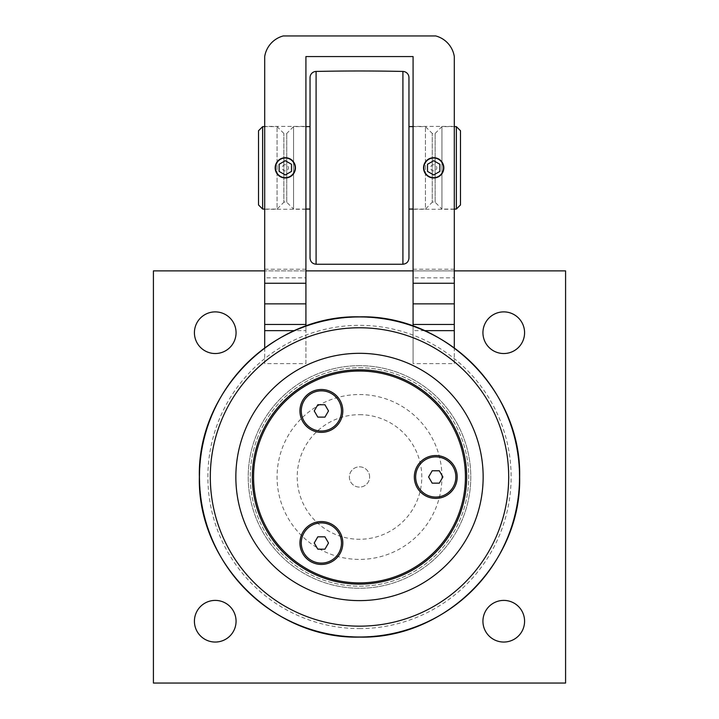 <?xml version="1.0" encoding="UTF-8"?>
<svg xmlns="http://www.w3.org/2000/svg" width="719" height="719" viewBox="0 0 719 719"><rect width="100%" height="100%" fill="white"/><g stroke="black" fill="none" stroke-linecap="round" stroke-linejoin="round"><path stroke-width="0.54" stroke-dasharray="3.6 2.7" d="M317.807 417.119L324.943 417.119L328.511 410.935L324.943 404.752L317.807 404.752L314.239 410.935L317.807 417.119M321.375 390.839A20.096 20.096 0 0 1 338.775 420.974A20.096 20.096 0 0 1 303.975 420.974A20.096 20.096 0 0 1 321.375 390.839M342.81 410.935A21.435 21.435 0 0 0 310.662 392.367A21.435 21.435 0 0 0 310.662 429.495A21.435 21.435 0 0 0 342.81 410.935M432.182 483.15L439.318 483.15L442.886 476.967L439.318 470.783L432.182 470.783L428.614 476.967L432.182 483.15M435.75 456.871A20.096 20.096 0 0 1 453.15 487.015A20.096 20.096 0 0 1 418.35 487.015A20.096 20.096 0 0 1 435.75 456.871M457.185 476.967A21.435 21.435 0 0 0 425.037 458.407A21.435 21.435 0 0 0 425.037 495.526A21.435 21.435 0 0 0 457.185 476.967M317.807 549.181L324.943 549.181L328.511 542.998L324.943 536.823L317.807 536.823L314.239 542.998L317.807 549.181M321.375 522.911A20.096 20.096 0 0 1 338.775 553.046A20.096 20.096 0 0 1 303.975 553.046A20.096 20.096 0 0 1 321.375 522.911M342.81 542.998A21.435 21.435 0 0 0 310.662 524.439A21.435 21.435 0 0 0 310.662 561.566A21.435 21.435 0 0 0 342.81 542.998M433.692 177.979A10.129 10.129 0 0 1 423.554 167.842A10.129 10.129 0 0 1 433.692 157.713A10.129 10.129 0 0 1 443.821 167.842A10.129 10.129 0 0 1 433.692 177.979A10.129 10.129 0 0 0 443.821 167.842A10.129 10.129 0 0 0 433.692 157.713A10.129 10.129 0 0 0 423.554 167.842A10.129 10.129 0 0 0 433.692 177.979C446.76 178.6 446.76 157.084 433.692 157.713C420.615 157.084 420.615 178.6 433.692 177.979M433.692 164.75A3.092 3.092 0 0 0 431.014 169.387A3.092 3.092 0 0 0 436.37 169.387A3.092 3.092 0 0 0 433.692 164.75M433.692 174.978L439.875 171.41L439.875 164.274L433.692 160.705L427.508 164.274L427.508 171.41L433.692 174.978M285.308 177.979A10.129 10.129 0 0 1 275.179 167.842A10.129 10.129 0 0 1 285.308 157.713A10.129 10.129 0 0 1 295.446 167.842A10.129 10.129 0 0 1 285.308 177.979A10.129 10.129 0 0 0 295.446 167.842A10.129 10.129 0 0 0 285.308 157.713A10.129 10.129 0 0 0 275.179 167.842A10.129 10.129 0 0 0 285.308 177.979C298.385 178.6 298.385 157.084 285.308 157.713C272.24 157.084 272.24 178.6 285.308 177.979M285.308 164.75A3.092 3.092 0 0 0 282.63 169.387A3.092 3.092 0 0 0 287.986 169.387A3.092 3.092 0 0 0 285.308 164.75M285.308 174.978L291.492 171.41L291.492 164.274L285.308 160.705L279.125 164.274L279.125 171.41L285.308 174.978M359.5 584.134A107.167 107.167 0 0 1 266.695 423.383A107.167 107.167 0 0 1 452.305 423.383A107.167 107.167 0 0 1 359.5 584.134A107.167 107.167 0 0 0 452.305 423.383A107.167 107.167 0 0 0 266.695 423.383A107.167 107.167 0 0 0 359.5 584.134A107.167 107.167 0 0 1 252.333 476.967A107.167 107.167 0 0 1 359.5 369.8A107.167 107.167 0 0 1 466.667 476.967A107.167 107.167 0 0 1 359.5 584.134M369.629 476.967A10.129 10.129 0 0 0 354.431 468.195A10.129 10.129 0 0 0 354.431 485.738A10.129 10.129 0 0 0 369.629 476.967A10.129 10.129 0 0 0 359.5 466.838A10.129 10.129 0 0 0 349.371 476.967A10.129 10.129 0 0 0 359.5 487.105A10.129 10.129 0 0 0 369.629 476.967M264.7 277.867L264.7 269.239L264.7 270.883L153.417 270.883L153.417 683.05L565.583 683.05L565.583 270.883L413.083 270.883L413.083 269.239L413.083 277.867L454.3 277.867L454.3 269.239L454.3 270.883L413.083 270.883L413.083 56.558L305.917 56.558L305.917 270.883L264.7 270.883L305.917 270.883L305.917 363.625L264.7 363.625L264.7 277.867L305.917 277.867M264.7 270.883L264.7 56.558A25.372 25.372 0 0 1 283.25 35.95L435.75 35.95A25.372 25.372 0 0 1 454.3 56.558L454.3 270.883M454.3 303.858L413.083 303.858M413.083 126.418L413.083 209.265L413.083 126.418L454.3 126.418L454.3 209.265L454.3 126.418M424.525 330.65L413.083 330.65L413.083 363.625L413.083 277.867M413.083 326.075L413.083 330.65M454.3 277.867L454.3 363.625L413.083 363.625M359.5 367.742A109.225 109.225 0 0 1 454.093 531.575A109.225 109.225 0 0 1 264.907 531.575A109.225 109.225 0 0 1 359.5 367.742A109.225 109.225 0 0 1 454.093 531.575A109.225 109.225 0 0 1 264.907 531.575A109.225 109.225 0 0 1 359.5 367.742M305.917 303.858L264.7 303.858M264.7 126.418L264.7 209.265L264.7 126.418L305.917 126.418L305.917 209.265L305.917 126.418M305.917 363.625L305.917 330.65L294.448 330.65M305.917 330.65L305.917 326.075M413.083 270.883L305.917 270.883M359.5 365.683A111.283 111.283 0 0 0 248.217 476.967A111.283 111.283 0 0 0 359.5 588.25A111.283 111.283 0 0 0 470.783 476.967A111.283 111.283 0 0 0 359.5 365.683A111.283 111.283 0 0 1 470.783 476.967A111.283 111.283 0 0 1 359.5 588.25A111.283 111.283 0 0 1 248.217 476.967A111.283 111.283 0 0 1 359.5 365.683M359.5 414.674A62.292 62.292 0 0 1 421.792 476.967A62.292 62.292 0 0 1 359.5 539.259A62.292 62.292 0 0 1 297.208 476.967A62.292 62.292 0 0 1 359.5 414.674M194.418 621.225A20.824 20.824 0 0 0 225.658 639.263A20.824 20.824 0 0 0 225.658 603.187A20.824 20.824 0 0 0 194.418 621.225M482.934 621.225A20.824 20.824 0 0 0 514.175 639.263A20.824 20.824 0 0 0 514.175 603.187A20.824 20.824 0 0 0 482.934 621.225M482.934 332.708A20.824 20.824 0 0 0 514.175 350.746A20.824 20.824 0 0 0 514.175 314.67A20.824 20.824 0 0 0 482.934 332.708M194.418 332.708A20.824 20.824 0 0 0 225.658 350.746A20.824 20.824 0 0 0 225.658 314.67A20.824 20.824 0 0 0 194.418 332.708M264.7 347.915L264.7 363.625M454.3 363.625L454.3 347.915M441.933 476.967A82.433 82.433 0 0 0 318.283 405.579A82.433 82.433 0 0 0 318.283 548.354A82.433 82.433 0 0 0 441.933 476.967M310.042 258.067L310.042 77.625M310.042 209.058L310.042 126.625L310.042 209.058M408.958 77.625L408.958 258.067M408.958 209.058L408.958 126.625L408.958 209.058M454.3 209.058L441.933 209.058L441.933 126.625L441.933 209.058L435.148 202.273C435.238 201.68 434.267 201.68 432.236 202.273L432.236 133.41L432.236 202.273L425.45 209.058L425.45 126.625L425.45 209.058L413.083 209.058M305.917 209.058L293.55 209.058L293.55 126.625L293.55 209.058L286.764 202.273C286.827 201.671 285.856 201.671 283.852 202.273L283.852 133.41L283.852 202.273L277.067 209.058L277.067 126.625L277.067 209.058L264.7 209.058M262.642 126.625L262.642 209.058M460.484 130.75L460.484 204.942M456.358 209.058L456.358 126.625M258.516 204.942L258.516 130.75M359.5 628.586A151.619 151.619 0 0 0 511.119 476.967A151.619 151.619 0 0 0 359.5 325.348A151.619 151.619 0 0 0 207.881 476.967A151.619 151.619 0 0 0 359.5 628.586M519.361 476.967A159.861 159.861 0 0 1 359.5 636.827A159.861 159.861 0 0 1 199.639 476.967A159.861 159.861 0 0 1 359.5 317.106A159.861 159.861 0 0 1 519.361 476.967M316.09 71.442L316.09 264.241M402.91 264.241L402.91 71.442M435.148 202.273L435.148 133.41L435.148 202.273M286.764 202.273L286.764 133.41L286.764 202.273M413.083 269.239L454.3 269.239M454.3 209.265L413.083 209.265M264.7 269.239L305.917 269.239M305.917 209.265L264.7 209.265M413.083 126.625L425.45 126.625L432.236 133.41C434.267 134.004 435.238 134.004 435.148 133.41L441.933 126.625L454.3 126.625M305.917 126.625L293.55 126.625L286.764 133.41C286.827 134.022 285.856 134.022 283.852 133.41L277.067 126.625L264.7 126.625"/><path stroke-width="1.08" d="M324.943 417.119L317.807 417.119L314.239 410.935L317.807 404.752L324.943 404.752L328.511 410.935L324.943 417.119M321.375 390.839A20.096 20.096 0 0 1 341.471 410.935A20.096 20.096 0 0 1 321.375 431.023A20.096 20.096 0 0 1 301.279 410.935A20.096 20.096 0 0 1 321.375 390.839M439.318 483.15L432.182 483.15L428.614 476.967L432.182 470.783L439.318 470.783L442.886 476.967L439.318 483.15M435.75 456.871A20.096 20.096 0 0 1 455.846 476.967A20.096 20.096 0 0 1 435.75 497.063A20.096 20.096 0 0 1 415.654 476.967A20.096 20.096 0 0 1 435.75 456.871M324.943 549.181L317.807 549.181L314.239 542.998L317.807 536.823L324.943 536.823L328.511 542.998L324.943 549.181M321.375 522.911A20.096 20.096 0 0 1 341.471 542.998A20.096 20.096 0 0 1 321.375 563.094A20.096 20.096 0 0 1 301.279 542.998A20.096 20.096 0 0 1 321.375 522.911M433.692 158.009A9.832 9.832 0 0 1 442.212 172.758A9.832 9.832 0 0 1 425.172 172.758A9.832 9.832 0 0 1 433.692 158.009M427.508 171.41L427.508 164.274L433.692 160.705L439.875 164.274L439.875 171.41L433.692 174.978L427.508 171.41M285.308 158.009A9.832 9.832 0 0 1 293.828 172.758A9.832 9.832 0 0 1 276.788 172.758A9.832 9.832 0 0 1 285.308 158.009M279.125 171.41L279.125 164.274L285.308 160.705L291.492 164.274L291.492 171.41L285.308 174.978L279.125 171.41M359.5 369.8A107.167 107.167 0 0 0 252.333 476.967A107.167 107.167 0 0 0 359.5 584.134A107.167 107.167 0 0 0 466.667 476.967A107.167 107.167 0 0 0 359.5 369.8M342.81 542.998A21.435 21.435 0 0 1 310.662 561.566A21.435 21.435 0 0 1 310.662 524.439A21.435 21.435 0 0 1 342.81 542.998M457.185 476.967A21.435 21.435 0 0 1 425.037 495.526A21.435 21.435 0 0 1 425.037 458.407A21.435 21.435 0 0 1 457.185 476.967M342.81 410.935A21.435 21.435 0 0 1 310.662 429.495A21.435 21.435 0 0 1 310.662 392.367A21.435 21.435 0 0 1 342.81 410.935M359.5 371.04A105.927 105.927 0 0 1 451.235 529.93A105.927 105.927 0 0 1 267.765 529.93A105.927 105.927 0 0 1 359.5 371.04M359.5 600.617A123.65 123.65 0 0 0 483.15 476.967A123.65 123.65 0 0 0 359.5 353.317A123.65 123.65 0 0 0 235.85 476.967A123.65 123.65 0 0 0 359.5 600.617M305.917 326.075L305.917 56.558L413.083 56.558L413.083 326.075M454.3 347.915L454.3 56.558A25.372 25.372 0 0 0 435.75 35.95L283.25 35.95A25.372 25.372 0 0 0 264.7 56.558L264.7 347.915M433.692 177.979A10.129 10.129 0 0 1 423.554 167.842A10.129 10.129 0 0 1 433.692 157.713A10.129 10.129 0 0 1 443.821 167.842A10.129 10.129 0 0 1 433.692 177.979M413.083 303.858L454.3 303.858M454.3 283.25L413.083 283.25M454.3 330.65L424.525 330.65M454.3 270.883L565.583 270.883L565.583 683.05L153.417 683.05L153.417 270.883L264.7 270.883M305.917 270.883L413.083 270.883M236.066 332.708A20.824 20.824 0 0 1 215.242 353.532A20.824 20.824 0 0 1 194.418 332.708A20.824 20.824 0 0 1 215.242 311.884A20.824 20.824 0 0 1 236.066 332.708M524.582 332.708A20.824 20.824 0 0 1 503.758 353.532A20.824 20.824 0 0 1 482.934 332.708A20.824 20.824 0 0 1 503.758 311.884A20.824 20.824 0 0 1 524.582 332.708M524.582 621.225A20.824 20.824 0 0 1 503.758 642.049A20.824 20.824 0 0 1 482.934 621.225A20.824 20.824 0 0 1 503.758 600.401A20.824 20.824 0 0 1 524.582 621.225M236.066 621.225A20.824 20.824 0 0 1 215.242 642.049A20.824 20.824 0 0 1 194.418 621.225A20.824 20.824 0 0 1 215.242 600.401A20.824 20.824 0 0 1 236.066 621.225M285.308 177.979A10.129 10.129 0 0 1 275.179 167.842A10.129 10.129 0 0 1 285.308 157.713A10.129 10.129 0 0 1 295.446 167.842A10.129 10.129 0 0 1 285.308 177.979M264.7 303.858L305.917 303.858M305.917 283.25L264.7 283.25M294.448 330.65L264.7 330.65M316.09 264.241C312.406 263.819 310.392 261.761 310.042 258.067L310.042 77.625A6.183 6.183 0 0 1 316.09 71.442A2060.825 2060.825 0 0 1 402.91 71.442A6.183 6.183 0 0 1 408.958 77.625L408.958 258.067C408.608 261.761 406.594 263.819 402.91 264.241L316.09 264.241L316.09 71.442M413.083 209.058L408.958 209.058M310.042 209.058L305.917 209.058M264.7 209.058L262.642 209.058L262.642 126.625L258.516 130.75L258.516 204.942L262.642 209.058M456.358 209.058L460.484 204.942L460.484 130.75L456.358 126.625L456.358 209.058L454.3 209.058M359.5 626.159A149.192 149.192 0 0 1 210.308 476.967A149.192 149.192 0 0 1 359.5 327.774A149.192 149.192 0 0 1 508.693 476.967A149.192 149.192 0 0 1 359.5 626.159M519.54 476.967A160.04 160.04 0 0 0 359.5 316.926A160.04 160.04 0 0 0 199.46 476.967A160.04 160.04 0 0 0 359.5 637.007A160.04 160.04 0 0 0 519.54 476.967M413.083 324.467L454.3 324.467M264.7 324.467L305.917 324.467M402.91 71.442L402.91 264.241M519.63 476.967C521.832 562.528 445.061 639.308 359.5 637.097C273.939 639.308 197.168 562.528 199.37 476.967C197.168 391.406 273.939 314.634 359.5 316.845C445.07 314.643 521.823 391.397 519.63 476.967M408.958 126.625L413.083 126.625M305.917 126.625L310.042 126.625M262.642 126.625L264.7 126.625M454.3 126.625L456.358 126.625"/></g></svg>
